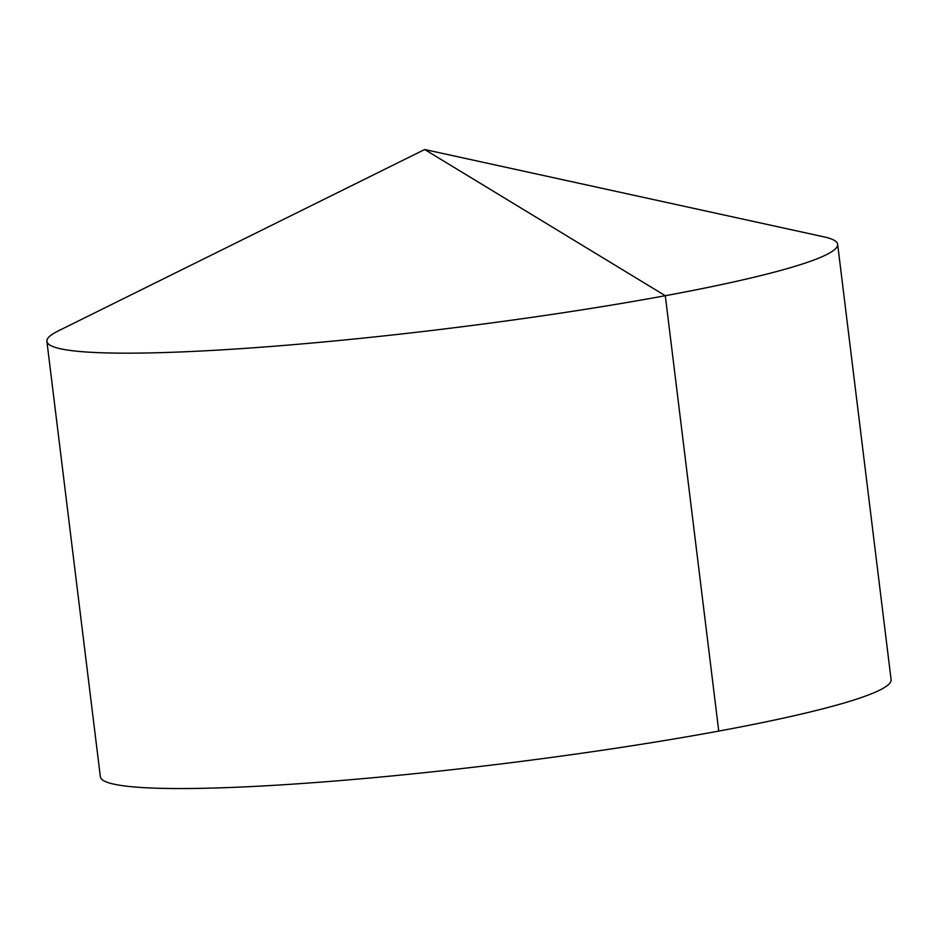 <?xml version="1.0" encoding="UTF-8"?>
<svg xmlns="http://www.w3.org/2000/svg" width="938" height="938" viewBox="0 0 938 938"><rect width="100%" height="100%" fill="white"/><g stroke="black" fill="none" stroke-linecap="round" stroke-linejoin="round"><path stroke-width="1.41" d="M424.68 149.517L58.355 330.88A398.345 36.101 -7 0 0 46.9 341.385A398.345 36.101 -7 0 0 115.784 353.098A398.345 36.101 -7 0 0 561.088 313.058A398.345 36.101 -7 0 0 837.646 244.29A398.345 36.101 -7 0 0 823.986 236.868L424.68 149.517L665.3 295.716L718.754 731.089M46.9 341.385L100.354 776.758A398.345 36.101 -7 0 0 169.239 788.483A398.345 36.101 -7 0 0 614.542 748.43A398.345 36.101 -7 0 0 891.1 679.663L837.646 244.29"/></g></svg>
